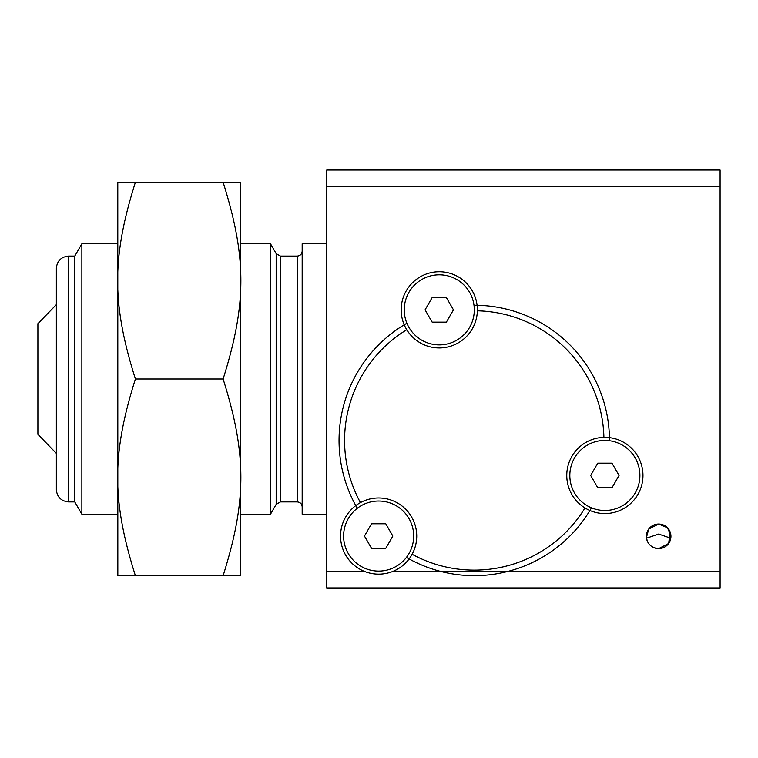 <?xml version="1.0" encoding="UTF-8"?>
<svg xmlns="http://www.w3.org/2000/svg" width="758" height="758" viewBox="0 0 758 758"><rect width="100%" height="100%" fill="white"/><g stroke="black" fill="none" stroke-linecap="round" stroke-linejoin="round"><path stroke-width="1.14" d="M518.993 170.038L525.664 170.038M516.586 170.038L518.87 170.038M512.787 170.038L516.53 170.038M525.597 170.038L526.715 170.038M518.567 170.038L519.135 170.038M516.937 170.038L516.416 170.038M534.2 170.038L526.213 170.038M484.788 170.038L501.455 170.038M500.867 170.038L510.892 170.038M484.495 170.038L485.092 170.038M326.755 170.038L720.1 170.038L720.1 186.212L326.755 186.212L326.755 170.038M488.654 170.038L490.208 170.038M326.755 243.792L302.177 243.792L302.177 514.208L326.755 514.208M276.168 504.373L270.492 514.208L270.492 243.792L276.168 253.627L276.168 504.373L280.432 501.919L297.259 501.919C300.244 502.213 301.883 503.852 302.177 506.837M74.777 501.919L68.627 501.919L68.627 256.081L74.777 256.081L74.777 501.919L81.873 514.208L81.873 243.792L117.793 243.792M68.627 256.081C61.161 256.81 57.068 260.904 56.338 268.37L56.338 489.63C57.068 497.096 61.161 501.19 68.627 501.919M670.783 538.227L658.645 534.049L646.498 538.227M646.413 537.602L648.725 529.075L658.617 524.043M646.583 538.711C648.223 544.879 652.24 548.186 658.645 548.631C665.041 548.186 669.058 544.879 670.697 538.711M657.527 524.1L658.645 524.043A12.289 12.289 0 0 1 669.286 542.482A12.289 12.289 0 0 1 647.995 542.482A12.289 12.289 0 0 1 658.645 524.043L667.419 527.729L670.906 535.518M650.051 527.54L654.495 524.773M663.013 524.849L667.77 528.099L670.252 532.315L668.613 543.514L658.645 548.631C651.16 547.901 647.057 543.799 646.347 536.332M658.74 524.043L659.678 524.091M646.375 535.555L647.218 531.803M647.777 530.591L649.729 527.871M633.233 587.962L684.048 587.962M720.1 587.962L326.755 587.962L326.755 571.788L365.394 571.788C374.234 574.952 383.074 574.952 391.914 571.788L720.1 571.788L720.1 587.962M365.394 571.788A38.108 38.108 0 0 1 360.438 502.601A129.675 129.675 0 0 1 406.762 329.73A38.108 38.108 0 0 1 429.407 273.051A38.108 38.108 0 0 1 477.36 310.818A129.675 129.675 0 0 1 603.908 437.366A38.108 38.108 0 0 1 641.675 485.319A38.108 38.108 0 0 1 584.986 507.964A129.675 129.675 0 0 1 412.125 554.278A38.108 38.108 0 0 1 391.914 571.788M720.1 571.788L720.1 186.212M326.755 186.212L326.755 571.788M326.755 587.962L622.991 587.962M406.885 323.23L404.213 324.803A38.108 38.108 0 0 0 477.095 305.275L473.996 305.247M477.095 305.275A135.208 135.208 0 0 1 609.441 437.622L609.47 440.73M609.441 437.622A38.108 38.108 0 0 0 589.913 510.504L591.496 507.832M589.913 510.504A135.208 135.208 0 0 1 409.121 558.949L406.421 557.424M409.121 558.949A38.108 38.108 0 0 0 355.777 505.595L357.302 508.296M355.777 505.595A135.208 135.208 0 0 1 404.213 324.803M117.831 575.72L135.398 575.72C111.72 500.498 111.72 454.222 135.398 379C111.72 303.778 111.72 257.502 135.398 182.28L117.793 182.327L117.831 575.72M240.712 575.673L240.712 182.327L223.117 182.28C246.786 257.502 246.786 303.778 223.117 379C246.786 454.222 246.786 500.498 223.117 575.72L240.712 575.673M135.398 575.72L223.117 575.72M135.398 379L223.117 379M135.398 182.28L223.117 182.28M56.338 304.64L37.9 323.685L37.9 434.315L56.338 453.36M378.649 501.038A35.029 35.029 0 0 1 408.988 553.586A35.029 35.029 0 0 1 348.31 553.586A35.029 35.029 0 0 1 378.649 501.038M385.756 523.778L371.553 523.778L364.456 536.067L371.553 548.356L385.756 548.356L392.852 536.067L385.756 523.778M604.865 440.426A35.029 35.029 0 0 1 635.204 492.975A35.029 35.029 0 0 1 574.526 492.975A35.029 35.029 0 0 1 604.865 440.426M611.971 463.166L597.759 463.166L590.672 475.456L597.759 487.745L611.971 487.745L619.059 475.456L611.971 463.166M439.27 274.822A35.029 35.029 0 0 1 469.609 327.371A35.029 35.029 0 0 1 408.932 327.371A35.029 35.029 0 0 1 439.27 274.822M446.367 297.562L432.164 297.562L425.067 309.851L432.164 322.15L446.367 322.15L453.464 309.851L446.367 297.562M280.432 501.919L280.432 256.081L276.168 253.627M280.432 256.081L297.259 256.081L297.259 501.919M297.259 256.081C300.244 255.787 301.883 254.148 302.177 251.163M81.873 514.208L117.793 514.208M240.712 514.208L270.492 514.208M240.712 243.792L270.492 243.792M74.777 256.081L81.873 243.792"/></g></svg>

